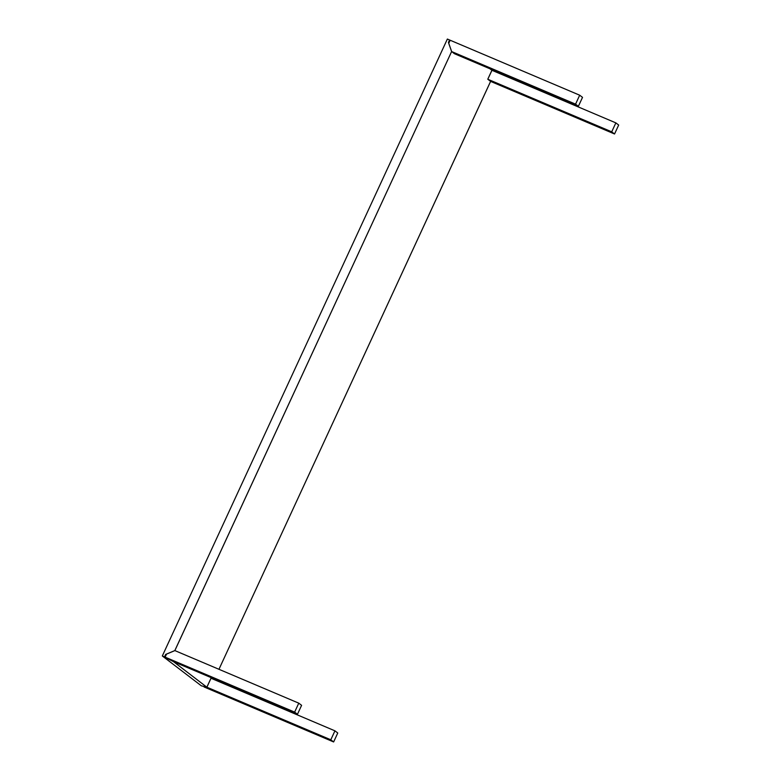 <?xml version="1.0" encoding="UTF-8"?>
<svg xmlns="http://www.w3.org/2000/svg" width="781" height="781" viewBox="0 0 781 781"><rect width="100%" height="100%" fill="white"/><g stroke="black" fill="none" stroke-linecap="round" stroke-linejoin="round"><path stroke-width="1.17" d="M203.148 686.255L206.906 687.212L330.802 739.783L333.633 741.95L204.105 686.987L333.633 741.95L337.763 733.008L333.633 741.95L330.802 739.783L334.942 730.84L337.763 733.008L334.942 730.84L330.802 739.783L206.906 687.212L210.997 678.25L334.942 730.84L210.997 678.25L206.867 687.192L173.528 661.683L164.518 656.899L165.66 654.429L174.827 650.573L451.613 51.556L448.431 42.457L449.573 39.987L447.367 39.05L162.321 655.962L447.367 39.05L449.573 39.987L448.431 42.457L448.958 42.848M173.567 661.692L297.463 714.273L294.632 712.106L298.772 703.164L301.593 705.331L297.463 714.273L294.632 712.106L165.113 657.143L173.567 661.692L297.463 714.273L301.593 705.331L298.772 703.164L174.876 650.593L166.519 654.107L165.113 657.143L166.07 657.875M166.519 654.107L165.113 657.143L294.632 712.106L298.772 703.164L174.876 650.593M575.558 104.146L579.687 95.204L582.519 97.361L578.379 106.304L575.558 104.146L578.379 106.304L454.444 53.713L451.652 51.566L575.558 104.146L579.687 95.204L450.159 40.231L448.753 43.277L451.652 51.566L575.558 104.146M174.856 650.593L451.613 51.556L454.444 53.713L578.379 106.304L582.519 97.361L579.687 95.204L450.159 40.231L448.753 43.277M208.01 684.722L206.867 687.192L201.313 685.796L206.867 687.192L173.528 661.673L162.321 655.962L201.313 685.796L162.321 655.962L164.518 656.899L165.66 654.429L166.177 654.829M490.605 81.37L218.963 669.297L490.614 81.39L487.783 79.232L491.913 70.28L615.858 122.881L618.679 125.038L614.549 133.99L611.718 131.823L615.858 122.881L611.718 131.823L487.783 79.232L611.718 131.823L614.549 133.99L490.653 81.409L487.783 79.232L491.962 70.3L615.858 122.881L618.679 125.038L614.549 133.99L490.653 81.409M214.453 679.05L214.199 679.607L214.453 679.05M491.913 70.28L489.96 68.787L491.913 70.28L490.78 72.75"/></g></svg>
